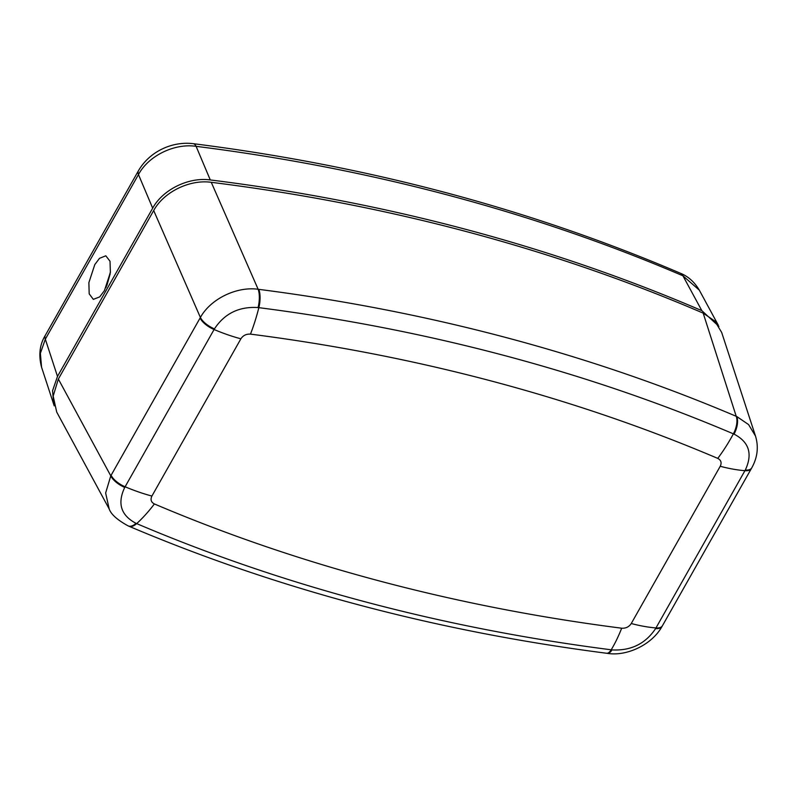 <?xml version="1.0" encoding="UTF-8"?>
<svg xmlns="http://www.w3.org/2000/svg" width="797" height="797" viewBox="0 0 797 797"><rect width="100%" height="100%" fill="white"/><g stroke="black" fill="none" stroke-linecap="round" stroke-linejoin="round"><path stroke-width="1.2" d="M105.991 287.578L110.444 271.817M104.447 290.576L99.705 296.892L93.329 299.363L89.184 293.834L88.875 282.646L94.783 264.614L99.495 258.328L105.822 255.807L110.026 261.257L110.375 272.454L104.447 290.576M41.554 367.178C38.405 355.143 39.671 344.513 45.359 335.278L45.359 335.278A16.368 7.283 29.5 0 0 45.329 339.173L40.378 353.34L41.554 367.178L54.216 405.872M680.389 273.241L680.389 273.241C688.15 276.35 694.456 281.989 699.308 290.138L682.919 275.792A16.368 8.378 -66.8 0 0 680.389 273.241C529.826 208.904 367.437 165.716 193.213 143.669L193.213 143.669A16.368 6.296 -82.8 0 1 196.112 146.339L210.278 179.943A1977.865 1528.367 -23.3 0 1 701.838 310.651L682.919 275.792A1975.165 1526.275 156.7 0 0 196.112 146.339C174.433 143.061 148.441 155.833 138.469 174.563L45.329 339.173L57.494 376.423L52.572 390.689L53.758 404.567M57.494 376.423L152.685 208.166L138.469 174.563A16.368 7.283 29.5 0 1 138.489 170.658L138.489 170.658C149.826 151.171 172.541 141.129 193.213 143.669M210.278 179.943C188.75 176.864 162.747 189.566 152.685 208.166M718.894 326.362L701.838 310.651M214.443 328.882A16.368 7.203 -150.7 0 1 200.396 317.475L153.691 210.538L58.35 379.053L53.17 396.099L56.707 412.059L109.189 508.954L105.642 492.984L110.783 475.859L200.396 317.475C210.508 299.014 236.57 286.233 258.138 289.271L258.816 289.361A1970.553 1522.718 -23.3 0 1 506.155 337.579A1970.553 1522.718 -23.3 0 1 736.229 416.303L703.173 313.121L714.809 321.052L721.674 332.439L755.486 436.029L748.572 424.572L736.827 416.552A16.368 8.438 112.9 0 1 734.047 434.126L733.379 433.847A1958.687 1513.543 156.7 0 0 504.69 355.592A1958.687 1513.543 156.7 0 0 258.846 307.662L258.079 307.562C239.12 306.367 224.575 313.47 214.443 328.882L124.74 487.415C117.149 503.405 120.895 515.37 136.008 523.33L136.666 523.609A1958.687 1513.543 156.7 0 0 611.199 649.794L611.966 649.894C630.865 650.95 645.411 643.846 655.612 628.574L745.305 470.041C752.846 453.921 749.09 441.946 734.047 434.126M703.173 313.121A1978.054 1528.507 156.7 0 0 211.275 182.314L258.138 289.271A16.368 6.237 -82.5 0 1 258.079 307.562M153.691 210.538C163.724 191.997 189.686 179.225 211.275 182.314M755.486 436.029C758.784 446.888 757.529 457.518 751.72 467.929L751.72 467.929A16.368 7.203 -150.7 0 1 745.305 470.041M124.74 487.415A16.368 7.362 -150.3 0 1 110.783 475.859L58.35 379.053M136.008 523.33A16.368 8.279 113.2 0 1 128.178 525.91L128.815 526.179C276.669 588.913 435.929 631.274 606.587 653.251A16.368 6.316 97.3 0 0 611.199 649.794A109.129 42.092 97.3 0 0 621.68 628.205C625.834 628.454 629.032 626.89 631.264 623.523A109.129 48.557 29.5 0 0 655.971 627.936A16.368 7.283 -150.5 0 0 662.407 625.794L751.372 468.546A16.368 7.283 -150.5 0 1 744.946 470.688A109.129 48.557 29.5 0 1 720.229 466.275C721.903 462.748 721.076 460.118 717.758 458.385A109.129 55.74 -67 0 0 733.379 433.847A16.368 8.359 113 0 0 736.229 416.303M662.407 625.794L662.058 626.402A16.368 7.362 -150.3 0 1 655.612 628.574M662.058 626.402C651.826 645.002 626.352 656.608 607.324 653.341L607.324 653.341A16.368 6.386 -82.9 0 0 611.966 649.894M717.758 458.385A1928.8 1490.45 156.7 0 0 492.556 381.325A1928.8 1490.45 156.7 0 0 250.467 334.122A109.129 42.092 -82.7 0 0 258.846 307.662A16.368 6.316 -82.7 0 0 258.816 289.361M250.467 334.122C246.313 333.873 243.115 335.437 240.883 338.805A109.129 48.557 -150.5 0 1 214.074 329.52A16.368 7.283 -150.5 0 1 200.077 318.043M240.883 338.805L151.908 496.053A109.129 48.557 -150.5 0 1 125.109 486.778A16.368 7.283 -150.5 0 1 111.112 475.291M151.908 496.053C150.244 499.58 151.071 502.21 154.389 503.943A109.129 55.74 113 0 1 136.666 523.609A16.368 8.359 113 0 1 128.815 526.179M154.389 503.943A1928.8 1490.45 156.7 0 0 621.68 628.205M631.264 623.523L720.229 466.275M699.308 290.138L718.246 325.106M45.359 335.278L138.489 170.658M110.165 273.849L106.828 285.655M751.72 467.929L751.372 468.546M109.189 508.954C111.022 514.314 117.348 519.963 128.178 525.91M607.324 653.341L606.587 653.251"/></g></svg>
